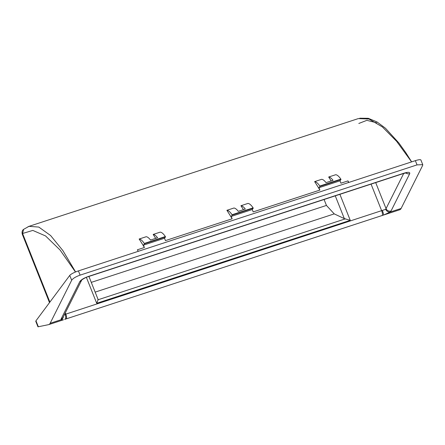 <?xml version="1.0" encoding="UTF-8"?>
<svg xmlns="http://www.w3.org/2000/svg" width="445" height="445" viewBox="0 0 445 445"><rect width="100%" height="100%" fill="white"/><g stroke="black" fill="none" stroke-linecap="round" stroke-linejoin="round"><path stroke-width="0.67" d="M65.298 312.891L65.788 314.114A3.866 1.151 71.9 0 1 66.166 318.898L64.759 319.365A3.866 1.93 71.4 0 1 64.692 319.382L64.759 319.365A3.866 1.93 71.4 0 0 65.076 314.37L385.687 209.328A3.866 2.959 46.9 0 0 390.198 212.026L383.74 214.996M382.444 210.53A3.866 0.317 72.3 0 1 383.557 215.052L399.799 209.751A19.341 5.763 -108.1 0 0 401.117 208.455L422.655 165.407L422.75 164.661L417.043 164.889L415.357 160.662A7.737 1.519 -21.7 0 1 420.898 160.011L422.75 164.661M38.337 326.758L37.959 326.797L35.795 321.362A7.737 1.519 -21.7 0 1 35.967 320.801L38.337 326.758L48.633 324.639A19.341 5.763 -108.1 0 0 48.817 324.589L63.479 319.794L61.065 319.716L61.137 318.92A3.866 3.538 26.6 0 0 63.129 317.229L81.713 280.077M48.817 324.589A19.341 5.763 -108.1 0 0 50.14 323.293L71.678 280.244L69.754 275.416L35.967 320.801M69.754 275.416A7.737 1.519 -21.7 0 1 78.42 270.905L80.106 275.132L417.043 164.889M80.106 275.132C75.784 276.695 72.974 278.403 71.678 280.244M75.483 272.006L60.069 250.023L45.557 235.939L32.824 230.427L22.573 233.48L22.25 234.153L49.495 302.622M358.809 123.465L366.852 120.339L376.626 122.77M78.42 270.905L415.357 160.662M411.592 161.891L396.628 141.321L382.4 126.953L369 119.032L358.292 118.598M28.035 226.705L28.992 226.344L38.81 227.072L50.619 235.538L62.862 250.568L75.6 271.956M138.273 251.319A139.263 41.474 -108.1 0 0 137.377 249.795L144.397 247.498L143.457 245.134L164.517 238.242L165.501 236.918L165.362 236.562A19.341 5.763 -108.1 0 0 160.2 232.14L153.18 234.437A19.341 5.763 71.9 0 1 157.552 237.758L150.532 240.055A19.341 5.763 71.9 0 0 146.16 236.734L139.14 239.032A139.263 41.474 71.9 0 1 144.397 247.498M155.683 238.37A139.263 41.474 -108.1 0 0 153.18 234.437M232.14 218.784L231.2 216.426L232.19 215.096L232.051 214.746A19.341 5.763 -108.1 0 0 226.889 210.318A139.263 41.474 71.9 0 1 232.14 218.784L165.451 240.606L164.517 238.242M226.889 210.318L233.909 208.026A19.341 5.763 -108.1 0 1 238.275 211.347L245.295 209.05A19.341 5.763 -108.1 0 0 240.929 205.729L247.943 203.432A19.341 5.763 -108.1 0 1 253.105 207.854L253.249 208.204L232.19 215.096M243.426 209.662A139.263 41.474 -108.1 0 0 240.929 205.729M319.883 190.076L318.943 187.718L319.933 186.388L319.794 186.038A19.341 5.763 -108.1 0 0 314.632 181.61A139.263 41.474 71.9 0 1 319.883 190.076L253.199 211.898L252.259 209.534L253.249 208.204M314.632 181.61L321.652 179.313A19.341 5.763 -108.1 0 1 326.024 182.639L333.044 180.342A19.341 5.763 -108.1 0 0 328.671 177.015L335.691 174.724A19.341 5.763 -108.1 0 1 340.853 179.146L340.992 179.496L340.002 180.826L318.943 187.718M331.175 180.954A139.263 41.474 -108.1 0 0 328.671 177.015M348.858 182.417A139.263 41.474 -108.1 0 0 347.962 180.893L340.942 183.19L340.002 180.826M324.082 199.499L326.441 205.429L91.281 282.375M326.441 205.429L334.234 213.889L95.158 292.115M97.811 299.279L98.128 299.741L96.704 303.29L86.374 277.341M339.897 194.326L350.248 220.336L344.335 218.617L335.269 195.839M334.234 213.889L344.335 218.617M319.933 186.388L340.992 179.496M319.794 186.038L340.853 179.146M231.2 216.426L252.259 209.534M348.602 182.5L347.962 180.893M232.051 214.746L253.105 207.854M143.457 245.134L144.441 243.804L165.501 236.918M144.441 243.804L144.302 243.454L165.362 236.562M144.302 243.454A19.341 5.763 -108.1 0 0 139.14 239.032M385.687 209.328L403.715 173.444M63.396 316.69A3.866 3.716 152.6 0 1 61.065 319.716L50.14 323.293M61.137 318.92L79.8 281.607A3.866 3.538 26.6 0 0 81.702 280.089M79.8 281.607C81.096 279.766 83.905 278.058 88.227 276.495L404.11 173.144C408.254 171.937 410.123 172.109 409.717 173.661A3.866 3.538 -153.4 0 1 405.857 172.877M371.069 184.124L381.665 210.758A3.866 1.151 71.9 0 1 382.044 215.541L383.557 215.052A3.866 0.317 72.3 0 1 383.546 215.057L66.199 318.881M409.717 173.661L391.055 210.969A3.866 3.538 -153.4 0 1 386.076 208.699L375.697 182.611M22.25 234.153C21.783 231.873 22.239 230.271 23.618 229.353L22.573 233.48L49.885 302.105M391.055 210.969L390.198 212.026L401.117 208.455M350.248 220.336L96.704 303.29M382.005 215.552A3.866 1.151 71.9 0 0 382.044 215.541L66.166 318.898A3.866 1.151 71.9 0 1 66.127 318.909L64.692 319.382M345.448 218.823L98.128 299.741M88.227 276.495A3.866 1.151 71.9 0 1 87.965 276.757L403.843 173.4L406.836 172.777L406.218 172.571M358.331 118.587L28.992 226.344M88.917 276.445L98.117 299.552M81.791 279.922L81.669 280.127C81.112 280.189 85.93 277.146 87.965 276.757M23.618 229.353L28.942 226.371M359.782 118.203L368.288 118.314L376.976 121.919L385.459 128.238L398.865 142.973L405.846 152.718L411.653 161.874"/></g></svg>
